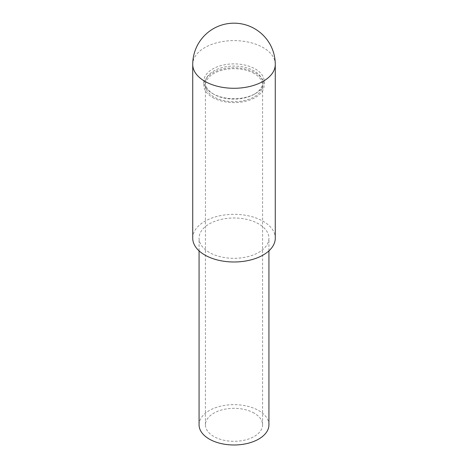 <?xml version="1.0" encoding="UTF-8"?>
<svg xmlns="http://www.w3.org/2000/svg" width="468" height="468" viewBox="0 0 468 468"><rect width="100%" height="100%" fill="white"/><g stroke="black" fill="none" stroke-linecap="round" stroke-linejoin="round"><path stroke-width="0.35" stroke-dasharray="2.34 1.75" d="M199.07 424.821A34.93 20.165 180 0 1 220.633 406.189A34.93 20.165 180 0 1 258.699 410.565A34.93 20.165 180 0 1 268.93 424.821M209.301 252.416A34.93 20.165 180 0 1 199.07 238.154A34.93 20.165 180 0 1 220.633 219.527A34.93 20.165 180 0 1 258.699 223.897A34.93 20.165 180 0 1 268.93 238.154A34.93 20.165 180 0 1 247.367 256.786A34.93 20.165 180 0 1 209.301 252.416M254.206 413.156A28.577 16.497 0 0 0 223.066 409.582A28.577 16.497 0 0 0 205.423 424.821A28.577 16.497 0 0 0 213.794 436.486A28.577 16.497 0 0 0 244.934 440.066A28.577 16.497 0 0 0 262.577 424.821A28.577 16.497 0 0 0 254.206 413.156M254.206 73.529A28.577 16.497 0 0 0 223.066 69.948A28.577 16.497 0 0 0 205.423 85.194A28.577 16.497 0 0 0 213.794 96.858A28.577 16.497 0 0 0 244.934 100.439A28.577 16.497 0 0 0 262.577 85.194A28.577 16.497 0 0 0 254.206 73.529M212.671 93.618A30.163 17.415 0 0 0 255.329 93.618A30.163 17.415 0 0 0 264.163 81.303A30.163 17.415 0 0 0 255.329 68.989A30.163 17.415 0 0 0 222.458 65.216A30.163 17.415 0 0 0 203.837 81.303A30.163 17.415 0 0 0 212.671 93.618L213.794 94.267A28.577 16.497 0 0 0 254.206 94.267A28.577 16.497 0 0 0 254.206 70.931A28.577 16.497 0 0 0 213.794 70.931A28.577 16.497 0 0 0 213.794 94.267L212.671 93.618M212.671 97.508A30.163 17.415 0 0 0 245.542 101.281A30.163 17.415 0 0 0 264.163 85.194A30.163 17.415 0 0 0 255.329 72.879A30.163 17.415 0 0 0 222.458 69.1A30.163 17.415 0 0 0 203.837 85.194A30.163 17.415 0 0 0 212.671 97.508M192.722 238.154A41.278 23.833 180 0 1 218.205 216.14A41.278 23.833 180 0 1 263.186 221.305A41.278 23.833 180 0 1 275.278 238.154M275.278 64.449A41.278 23.833 0 0 0 263.186 47.601A41.278 23.833 0 0 0 218.205 42.436A41.278 23.833 0 0 0 192.722 64.449M199.07 250.854L199.07 238.154M205.423 424.821L205.423 85.194M264.163 81.303L264.163 85.194M254.206 94.267L255.329 93.618M203.837 81.303L203.837 85.194M262.577 424.821L262.577 85.194M268.93 250.854L268.93 238.154"/><path stroke-width="0.7" d="M268.93 250.854L268.93 424.821A34.93 20.165 180 0 1 247.367 443.453A34.93 20.165 180 0 1 209.301 439.083A34.93 20.165 180 0 1 199.07 424.821L199.07 250.854M275.278 64.449L275.278 238.154A41.278 23.833 180 0 1 249.795 260.173A41.278 23.833 180 0 1 204.814 255.007A41.278 23.833 180 0 1 192.722 238.154L192.722 64.449A41.278 23.833 0 0 0 204.814 81.303A41.278 23.833 0 0 0 249.795 86.469A41.278 23.833 0 0 0 275.278 64.449A41.278 41.278 0 0 0 254.639 28.706A41.278 41.278 0 0 0 192.722 64.449"/></g></svg>
